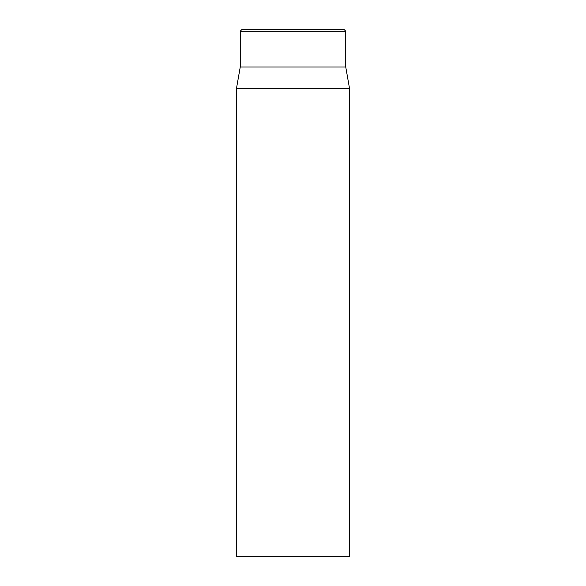 <?xml version="1.0" encoding="UTF-8"?>
<svg xmlns="http://www.w3.org/2000/svg" width="586" height="586" viewBox="0 0 586 586"><rect width="100%" height="100%" fill="white"/><g stroke="black" fill="none" stroke-linecap="round" stroke-linejoin="round"><path stroke-width="0.88" d="M236.495 88.34L236.495 556.7L349.505 556.7L349.505 88.34L236.495 88.34L240.26 66.972L345.74 66.972L345.74 31.183L343.857 29.3L242.143 29.3L240.26 31.183L345.74 31.183M240.26 66.972L240.26 31.183M345.74 66.972L349.505 88.34"/></g></svg>
